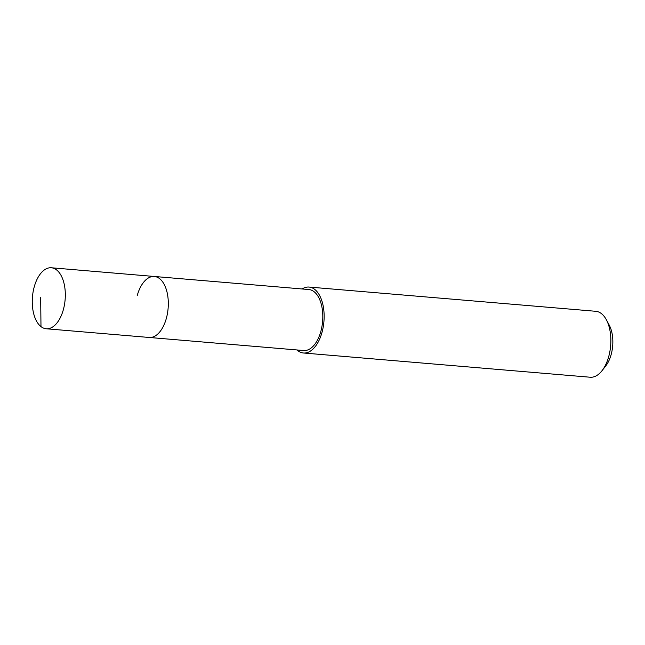 <?xml version="1.0" encoding="UTF-8"?>
<svg xmlns="http://www.w3.org/2000/svg" width="645" height="645" viewBox="0 0 645 645"><rect width="100%" height="100%" fill="white"/><g stroke="black" fill="none" stroke-linecap="round" stroke-linejoin="round"><path stroke-width="0.97" d="M34.209 286.936A30.605 16.399 94.8 0 1 51.366 267.772A30.605 16.399 94.8 0 1 63.371 309.6A30.605 16.399 94.8 0 1 46.214 328.765A30.605 16.399 94.8 0 1 34.209 286.936M166.362 318.308A30.605 16.399 -85.2 0 0 154.357 276.479A30.605 16.399 94.8 0 1 166.362 318.308A30.605 16.399 94.8 0 1 149.205 337.472A30.605 16.399 -85.2 0 0 166.362 318.308M46.214 328.765L303.69 350.525A30.605 16.399 -85.2 0 0 320.855 331.361A30.605 16.399 -85.2 0 0 308.842 289.532L51.366 267.772M137.2 295.644A30.605 16.399 94.8 0 1 154.357 276.479M302.134 288.968A33.089 17.729 94.8 0 1 309.052 287.057A33.089 17.729 94.8 0 1 322.032 332.28A33.089 17.729 94.8 0 1 303.481 353A33.089 17.729 94.8 0 1 296.982 349.953M303.481 353L590.191 377.228A33.089 17.729 -85.2 0 0 602.035 370.682A33.089 17.729 -85.2 0 0 608.743 356.508A33.089 17.729 -85.2 0 0 606.34 319.726A33.089 17.729 -85.2 0 0 595.762 311.293L309.052 287.057M602.035 370.682L605.792 365.868A26.469 14.182 -85.2 0 0 611.154 354.532A26.469 14.182 -85.2 0 0 609.235 325.104L606.34 319.726M40.675 297.587L40.982 326.612"/></g></svg>
